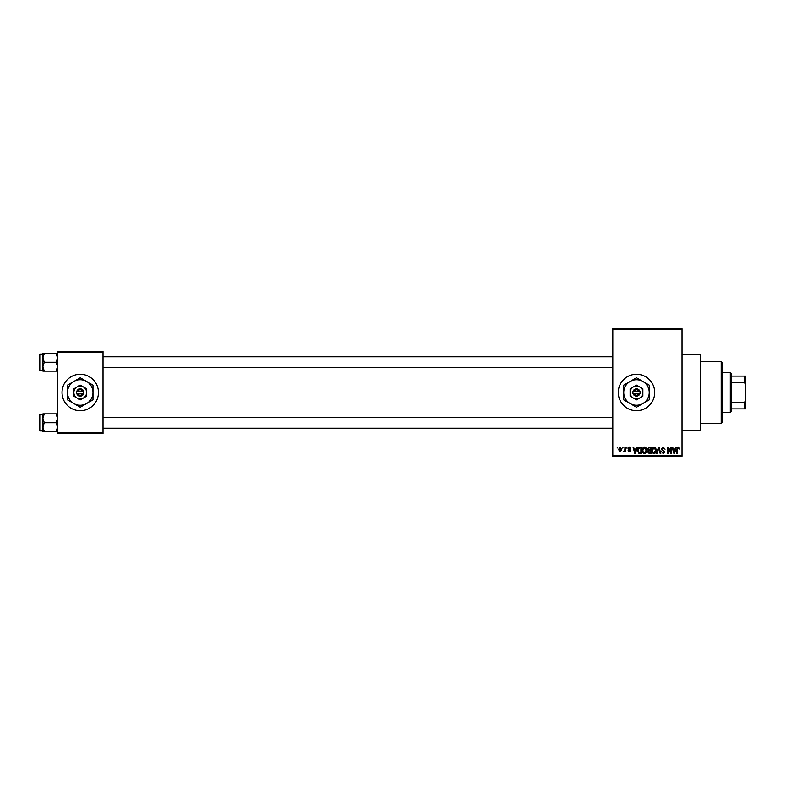 <?xml version="1.0" encoding="UTF-8"?>
<svg xmlns="http://www.w3.org/2000/svg" width="785" height="785" viewBox="0 0 785 785"><rect width="100%" height="100%" fill="white"/><g stroke="black" fill="none" stroke-linecap="round" stroke-linejoin="round"><path stroke-width="1.18" d="M636.498 374.288A18.212 18.212 0 0 0 618.286 392.5A18.212 18.212 0 0 0 636.498 410.712A18.212 18.212 0 0 0 654.71 392.5A18.212 18.212 0 0 0 636.498 374.288M682.018 354.261L700.23 354.261L700.23 430.739L682.018 430.739M80.217 374.288A18.212 18.212 0 0 0 62.015 392.5A18.212 18.212 0 0 0 80.217 410.712A18.212 18.212 0 0 0 98.429 392.5A18.212 18.212 0 0 0 80.217 374.288M622.593 448.039L623.172 447.126L622.593 448.039M624.909 449.53L624.909 447.126L625.488 447.126L625.488 451.758L624.909 451.022L623.673 451.591L624.909 449.53M626.567 448.039L627.146 447.126L626.567 448.039M628.059 448.539L629.452 447.048L630.865 448.529L629.413 447.705L628.638 448.421L630.787 450.521L629.482 451.846L628.137 450.521L629.462 451.179L630.208 450.619L628.059 448.539M636.135 449.03L636.635 447.126L637.243 447.126L635.477 453.495L634.869 453.495L633.024 447.126L633.632 447.126L634.133 449.03L636.135 449.03M644.524 447.048L646.192 448.039L646.761 450.227C646.889 452.032 646.143 453.151 644.524 453.583C642.935 453.161 642.189 452.072 642.287 450.305L642.866 448.019L644.524 447.048M654.042 447.048L655.711 448.039L656.28 450.227C656.407 452.032 655.661 453.151 654.042 453.583C652.453 453.161 651.707 452.072 651.805 450.305L652.384 448.019L654.042 447.048M678.201 447.048L679.104 447.489L679.457 449.03L678.171 447.784L677.553 448.274L677.465 453.495L676.886 453.495L676.886 449.177L678.201 447.048M612.83 455.32L682.018 455.32L682.018 456.232L612.83 456.232L612.83 328.768L682.018 328.768L682.018 329.68L612.83 329.68M682.018 455.32L682.018 329.68M675.198 449.03L675.699 447.126L676.307 447.126L674.551 453.495L673.932 453.495L672.088 447.126L672.696 447.126L673.196 449.03L675.198 449.03M670.841 452.229L670.841 447.126L671.42 447.126L671.42 453.495L670.802 453.495L668.359 448.392L668.359 453.495L667.78 453.495L667.78 447.126L668.408 447.126L670.841 452.229M661.323 448.892L663.129 447.048L665.052 449.197L663.08 447.784L661.902 448.883L664.885 451.836L663.237 453.583L661.49 451.679L663.217 452.837L664.13 451.169L662.206 450.413L661.323 448.892M656.662 453.495L658.487 447.126L659.047 447.126L660.774 453.495L660.165 453.495L658.801 447.872L657.271 453.495L656.662 453.495M647.419 449L649.185 447.126L650.981 447.126L650.981 453.495L649.185 453.495L647.586 451.895L648.214 450.561L647.419 449M637.577 450.345C637.42 448.539 638.156 447.46 639.765 447.126L641.463 447.126L641.463 453.495L638.921 453.387L637.577 450.345M618.541 449.491L620.15 447.048L621.769 449.442L620.15 451.846L618.541 449.491M617.128 448.039L617.707 447.126L617.128 448.039M57.462 351.533L102.982 351.533L102.982 352.445L57.462 352.445L57.462 351.533M102.982 432.555L102.982 433.467L57.462 433.467L57.462 432.555L102.982 432.555L102.982 352.445M57.462 432.555L57.462 352.445M674.462 451.63L675.002 449.776L673.393 449.776L674.197 452.837L674.462 451.63M654.033 452.837L655.701 450.217L654.052 447.784L652.384 450.325L652.639 451.767L654.033 452.837M650.402 452.759L650.402 450.855L648.704 450.914L648.165 451.797L650.402 452.759M650.402 450.109L650.402 447.872L648.577 447.95L647.998 448.991L650.402 450.109M644.514 452.837L646.183 450.217L644.534 447.784L642.866 450.325L643.121 451.767L644.514 452.837M640.884 452.759L640.884 447.872L639.844 447.872L638.382 448.804L638.156 450.354L639.029 452.631L640.884 452.759M635.399 451.63L635.938 449.776L634.329 449.776L635.134 452.837L635.399 451.63M620.17 451.179L621.19 449.442L620.14 447.705L619.12 449.442L620.17 451.179M721.17 423.458L721.17 361.542L722.082 362.454L722.082 422.546L721.17 423.458L700.23 423.458M721.17 361.542L700.23 361.542M42.89 418.297L42.89 427.158L44.264 422.722L42.89 418.297L44.264 413.862L42.89 413.862L42.89 418.297M39.8 430.916L39.25 430.376L39.25 415.079L39.8 414.529L39.8 430.916L42.89 430.916M57.462 413.862L56.088 413.862L57.462 418.297L56.088 422.722L44.264 422.722M56.088 413.862L44.264 413.862M56.088 422.722L57.462 427.158L56.088 431.593L44.264 431.593L42.89 427.158L42.89 431.593L44.264 431.593M56.088 431.593L57.462 431.593M730.276 372.473L731.178 373.385L731.178 411.615L730.276 412.527L730.276 372.473L722.082 372.473M731.178 376.113L745.75 376.113L745.75 408.887L744.837 408.887L744.837 402.352L745.75 400.438M731.178 402.352L744.837 402.352M745.75 384.562L744.837 382.648L744.837 376.113M731.178 382.648L744.837 382.648M731.178 408.887L744.837 408.887M57.462 353.407L56.088 353.407L57.462 357.842L56.088 362.277L57.462 366.703L56.088 371.138L44.264 371.138L42.89 366.703L44.264 362.277L42.89 357.842L44.264 353.407L42.89 353.407L42.89 371.138L44.264 371.138M39.25 369.921L39.25 354.624L39.8 354.084L39.8 370.471L39.25 369.921M56.088 353.407L44.264 353.407M56.088 362.277L44.264 362.277M56.088 371.138L57.462 371.138M633.927 393.413L640.138 393.413L640.02 391.587A3.64 3.64 0 0 0 632.975 391.587L632.857 393.413L633.927 393.413A2.728 2.728 0 0 0 639.068 393.413M632.975 393.413A3.64 3.64 0 0 0 640.02 393.413M642.866 388.82L636.498 385.141L630.119 388.82L630.119 396.18L636.498 399.859L642.866 396.18L642.866 388.82M636.498 385.141L630.119 388.82L630.119 392.5A6.368 6.368 0 0 0 633.309 398.015L636.498 399.859L639.687 398.015A6.368 6.368 0 0 0 639.687 386.985A6.368 6.368 0 0 0 630.119 392.5M641.208 397.141L642.866 396.18M642.866 403.539A12.746 12.746 0 0 0 642.866 381.461A12.746 12.746 0 0 0 623.751 392.5A12.746 12.746 0 0 0 642.866 403.539L649.244 399.859L649.244 385.141L636.498 377.781L623.751 385.141L623.751 399.859L636.498 407.219L642.866 403.539M633.309 398.015A6.368 6.368 0 0 0 639.687 398.015M640.02 391.587L632.975 391.587M639.068 391.587A2.728 2.728 0 0 0 633.927 391.587M77.646 393.413L83.858 393.413L83.75 391.587A3.64 3.64 0 0 0 76.694 391.587L76.577 393.413L77.646 393.413A2.728 2.728 0 0 0 82.798 393.413M76.694 393.413A3.64 3.64 0 0 0 83.75 393.413M86.595 388.82L80.217 385.141L73.849 388.82L73.849 396.18L80.217 399.859L86.595 396.18L86.595 388.82M80.217 385.141L73.849 388.82L73.849 392.5A6.368 6.368 0 0 0 77.038 398.015L80.217 399.859L83.406 398.015A6.368 6.368 0 0 0 83.406 386.985A6.368 6.368 0 0 0 73.849 392.5M84.937 397.141L86.595 396.18M86.595 403.539A12.746 12.746 0 0 0 86.595 381.461A12.746 12.746 0 0 0 67.471 392.5A12.746 12.746 0 0 0 86.595 403.539L92.964 399.859L92.964 385.141L80.217 377.781L67.471 385.141L67.471 399.859L80.217 407.219L86.595 403.539M77.038 398.015A6.368 6.368 0 0 0 83.406 398.015M83.75 391.587L76.694 391.587M82.798 391.587A2.728 2.728 0 0 0 77.646 391.587M39.8 414.529L42.89 414.529M612.83 428.188L102.982 428.188M612.83 417.267L102.982 417.267M102.982 356.812L612.83 356.812M102.982 367.733L612.83 367.733M730.276 412.527L722.082 412.527M39.8 370.471L42.89 370.471M39.8 354.084L42.89 354.084"/></g></svg>
